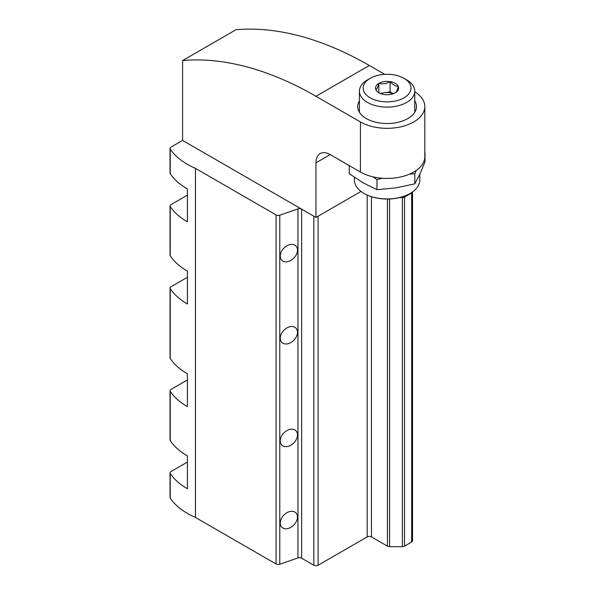 <?xml version="1.0" encoding="UTF-8"?>
<svg xmlns="http://www.w3.org/2000/svg" width="595" height="595" viewBox="0 0 595 595"><rect width="100%" height="100%" fill="white"/><g stroke="black" fill="none" stroke-linecap="round" stroke-linejoin="round"><path stroke-width="0.89" d="M414.76 91.742A37.723 21.777 180 0 1 424.815 106.55A37.723 21.777 180 0 1 401.536 126.668A37.723 21.777 180 0 1 360.421 121.945L315.967 96.286A377.208 217.785 -120 0 0 182.606 60.549L182.606 140.427L170.921 147.173A3.02 1.74 0 0 0 170.036 148.408L170.036 173.048A3.02 1.74 0 0 0 170.237 173.666A75.439 43.554 0 0 0 187.41 188.987L187.41 221.838A75.439 43.554 180 0 1 170.237 206.517A3.02 1.74 180 0 1 170.036 205.9L170.036 255.181A3.02 1.74 0 0 0 170.237 255.798A75.439 43.554 0 0 0 187.41 271.119L187.41 303.971A75.439 43.554 180 0 1 170.237 288.649A3.02 1.74 180 0 1 170.036 288.032L170.036 357.84A3.02 1.74 0 0 0 170.237 358.458A75.439 43.554 0 0 0 187.41 373.786L187.41 406.638A75.439 43.554 180 0 1 170.237 391.309A3.02 1.74 180 0 1 170.036 390.692L170.036 439.973A3.02 1.74 0 0 0 170.237 440.59A75.439 43.554 0 0 0 187.41 455.911L187.41 488.763A75.439 43.554 180 0 1 170.237 473.441A3.02 1.74 180 0 1 170.036 472.824A3.02 1.74 180 0 1 170.921 471.59L187.41 462.077M170.036 390.692A3.02 1.74 180 0 1 170.921 389.465L187.41 379.945M170.036 288.032A3.02 1.74 180 0 1 170.921 286.797L187.41 277.277M170.036 472.824L170.036 497.465A3.02 1.74 0 0 0 170.237 498.082A75.439 43.554 0 0 0 195.465 517.442L276.095 563.993A3.02 1.74 0 0 0 279.776 564.253L297.954 557.946A3.02 1.74 0 0 1 301.643 558.207L313.84 565.25A3.02 1.74 0 0 0 318.102 565.25L367.182 536.913A3.02 1.74 0 0 1 371.451 536.913L387.457 546.158A3.02 1.74 0 0 0 389.591 546.671L402.384 546.671A3.02 1.74 0 0 0 404.518 546.158L411.643 542.045A3.02 1.74 0 0 0 412.528 540.81L412.528 191.917A3.02 1.74 0 0 1 411.643 192.988L411.643 542.045M170.036 148.408A3.02 1.74 0 0 0 170.237 149.025A75.439 43.554 0 0 0 195.465 168.385L195.465 517.442M170.036 205.9A3.02 1.74 180 0 1 170.921 204.665L187.41 195.145M195.465 168.385L276.095 214.936A3.02 1.74 0 0 0 279.776 215.197L297.954 208.89L297.954 557.946M280.238 338.235A10.056 7.043 -46.1 0 1 286.195 328.358A10.056 7.043 -46.1 0 1 295.834 327.986A10.056 7.043 -46.1 0 1 297.485 332.248A10.056 7.043 -46.1 0 1 291.535 342.125A10.056 7.043 -46.1 0 1 281.896 342.497A10.056 7.043 -46.1 0 1 280.238 338.235M280.238 440.895A10.056 7.043 -46.1 0 1 286.195 431.018A10.056 7.043 -46.1 0 1 295.834 430.654A10.056 7.043 -46.1 0 1 297.485 434.915A10.056 7.043 -46.1 0 1 291.535 444.785A10.056 7.043 -46.1 0 1 281.896 445.157A10.056 7.043 -46.1 0 1 280.238 440.895M280.238 523.027A10.056 7.043 -46.1 0 1 286.195 513.15A10.056 7.043 -46.1 0 1 295.834 512.786A10.056 7.043 -46.1 0 1 297.485 517.048A10.056 7.043 -46.1 0 1 291.535 526.917A10.056 7.043 -46.1 0 1 281.896 527.289A10.056 7.043 -46.1 0 1 280.238 523.027M280.238 256.103A10.056 7.043 -46.1 0 1 286.195 246.226A10.056 7.043 -46.1 0 1 295.834 245.854A10.056 7.043 -46.1 0 1 297.485 250.116A10.056 7.043 -46.1 0 1 291.535 259.993A10.056 7.043 -46.1 0 1 281.896 260.365A10.056 7.043 -46.1 0 1 280.238 256.103M313.84 565.25L313.84 216.193L301.643 209.15A3.02 1.74 0 0 0 297.954 208.89M318.102 565.25L318.102 216.193L361.001 191.426L315.967 217.428L182.606 140.427M399.513 197.614L402.384 197.614A3.02 1.74 0 0 0 404.518 197.101L411.643 192.988M315.967 217.428L315.967 162.807L330.195 154.596L360.421 172.044A37.723 21.777 0 0 0 401.536 176.767A37.723 21.777 0 0 0 424.815 156.649L424.815 106.55M330.195 154.596A20.118 11.617 -120 0 0 320.14 153.599A20.118 11.617 -120 0 0 315.967 162.807M182.606 60.549L235.955 29.75A377.208 217.785 -120 0 1 369.317 65.487L384.668 74.345M414.76 100.815A29.393 16.972 180 0 1 407.88 118.546A29.393 16.972 180 0 1 366.312 118.546A29.393 16.972 180 0 1 359.432 100.815M375.943 89.845A11.565 6.679 0 0 0 378.918 92.79A11.565 6.679 0 0 0 384.02 94.508L384.184 94.531A11.565 6.679 0 0 0 395.221 92.827L395.333 92.761A11.565 6.679 0 0 0 398.293 86.387L398.248 86.297A11.565 6.679 0 0 0 390.171 81.634L390.015 81.604A11.565 6.679 0 0 0 378.978 83.315L378.859 83.382A11.565 6.679 0 0 0 375.906 89.748L375.943 89.845M395.333 92.761C396.315 92.255 397.296 90.135 398.293 86.387M398.248 86.297C395.563 86.349 392.871 84.795 390.171 81.634M390.015 81.604C386.363 83.776 382.689 84.341 378.978 83.315M364.162 193.501A32.19 18.586 0 0 0 364.333 193.606A32.19 18.586 0 0 0 409.858 193.606A32.19 18.586 0 0 0 410.037 193.501M354.404 177.34L354.404 180.054A32.688 18.876 0 0 0 363.984 193.405A32.688 18.876 0 0 0 410.215 193.405A32.688 18.876 0 0 0 419.787 180.054L419.787 174.261M370.202 78.317L367.539 79.856A27.66 15.968 0 0 0 359.432 91.147A27.66 15.968 0 0 0 387.1 107.122A27.66 15.968 0 0 0 414.76 91.147A27.66 15.968 0 0 0 406.66 79.856L403.99 78.317A23.889 13.789 0 0 0 370.202 78.317A23.889 13.789 0 0 0 370.202 97.825A23.889 13.789 0 0 0 403.99 97.825A23.889 13.789 0 0 0 403.99 78.317L406.66 79.856M378.859 83.382C377.885 87.093 376.895 89.213 375.906 89.748M393.302 93.705L390.104 91.861L380.131 93.4M393.228 93.735A10.056 5.809 0 0 0 384.496 92.723A10.056 5.809 0 0 0 380.964 93.735M390.104 91.861L390.104 81.589M378.881 92.671L378.881 83.33M373.02 176.856L376.955 179.66L382.451 178.262M409.717 174.075L414.819 173.8L416.084 170.579M424.964 151.941L424.964 161.959L419.891 174.037L414.819 183.825L395.883 187.901L376.955 189.679L363.091 182.829L349.235 173.673L349.235 165.588M376.955 189.679L376.955 179.66M414.819 183.825L414.819 173.8M170.237 473.441L170.237 498.082M170.237 391.309L170.237 440.59M170.237 288.649L170.237 358.458M170.237 149.025L170.237 173.666M170.237 206.517L170.237 255.798M276.095 214.936L276.095 563.993M279.776 215.197L279.776 564.253M301.643 209.15L301.643 558.207M367.182 195.063L367.182 536.913M371.451 196.707L371.451 536.913M387.457 199.05L387.457 546.158M389.591 198.998L389.591 546.671M402.384 197.614L402.384 546.671M404.518 197.101L404.518 546.158M360.421 121.945L360.421 172.044M315.967 96.286L369.317 65.487M414.76 112.284L414.76 91.147M359.432 112.284L359.432 91.147"/></g></svg>
